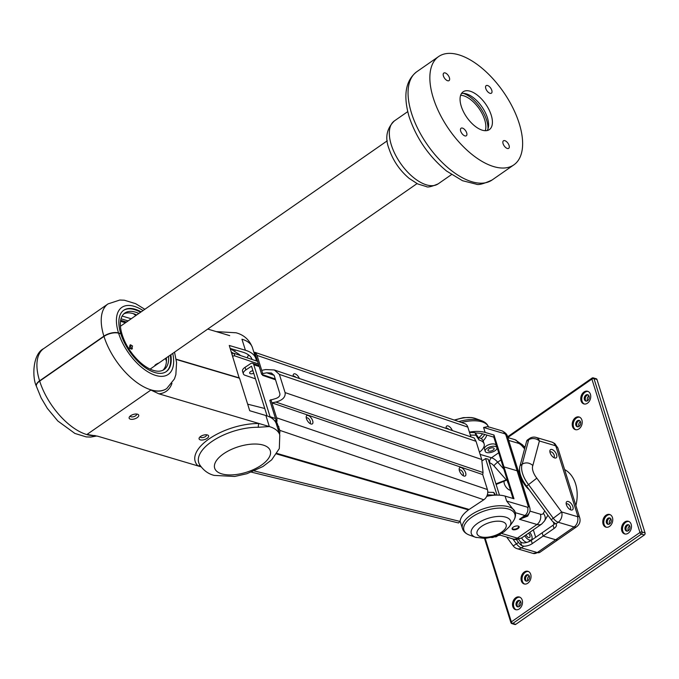 <?xml version="1.0" encoding="UTF-8"?>
<svg xmlns="http://www.w3.org/2000/svg" width="679" height="679" viewBox="0 0 679 679"><rect width="100%" height="100%" fill="white"/><g stroke="black" fill="none" stroke-linecap="round" stroke-linejoin="round"><path stroke-width="1.02" d="M575.877 505.499A33.695 24.724 -73.5 0 0 575.571 483.821A33.695 24.724 -73.5 0 0 564.614 469.554M512.815 606.602A6.595 4.838 -73.5 0 0 515.624 609.666A6.595 4.838 -73.5 0 0 520.997 607.145A6.595 4.838 -73.5 0 0 522.185 600.083A6.595 4.838 -73.5 0 0 519.376 597.019A6.595 4.838 -73.5 0 0 514.011 599.54A6.595 4.838 -73.5 0 0 512.815 606.602M519.868 597.206A6.595 4.838 -73.5 0 0 514.826 600.126A6.595 4.838 -73.5 0 0 513.816 606.899A6.595 4.838 -73.5 0 0 516.142 609.776M621.803 530.851A6.595 4.838 -73.5 0 0 624.612 533.915A6.595 4.838 -73.5 0 0 629.976 531.402A6.595 4.838 -73.5 0 0 631.173 524.341A6.595 4.838 -73.5 0 0 628.364 521.277A6.595 4.838 -73.5 0 0 622.999 523.789A6.595 4.838 -73.5 0 0 621.803 530.851M628.856 521.455A6.595 4.838 -73.5 0 0 623.806 524.375A6.595 4.838 -73.5 0 0 622.804 531.148A6.595 4.838 -73.5 0 0 625.121 534.025M603.088 524.069A6.595 4.838 -73.5 0 0 605.897 527.133A6.595 4.838 -73.5 0 0 611.261 524.621A6.595 4.838 -73.5 0 0 612.458 517.559A6.595 4.838 -73.5 0 0 609.649 514.487A6.595 4.838 -73.5 0 0 604.285 517.008A6.595 4.838 -73.5 0 0 603.088 524.069M610.132 514.674A6.595 4.838 -73.5 0 0 605.091 517.593A6.595 4.838 -73.5 0 0 604.089 524.366A6.595 4.838 -73.5 0 0 606.406 527.244M521.345 580.885A6.595 4.838 -73.5 0 0 524.163 583.948A6.595 4.838 -73.5 0 0 529.527 581.428A6.595 4.838 -73.5 0 0 530.723 574.366A6.595 4.838 -73.5 0 0 527.906 571.302A6.595 4.838 -73.5 0 0 522.541 573.823A6.595 4.838 -73.5 0 0 521.345 580.885M528.398 571.489A6.595 4.838 -73.5 0 0 523.356 574.4A6.595 4.838 -73.5 0 0 522.346 581.182A6.595 4.838 -73.5 0 0 524.672 584.059M581.063 400.848A6.595 4.838 -73.5 0 0 583.872 403.912A6.595 4.838 -73.5 0 0 589.236 401.391A6.595 4.838 -73.5 0 0 590.433 394.329A6.595 4.838 -73.5 0 0 587.624 391.265A6.595 4.838 -73.5 0 0 582.259 393.786A6.595 4.838 -73.5 0 0 581.063 400.848M588.107 391.452A6.595 4.838 -73.5 0 0 583.066 394.363A6.595 4.838 -73.5 0 0 582.056 401.136A6.595 4.838 -73.5 0 0 584.381 404.022M572.533 426.565A6.595 4.838 -73.5 0 0 575.342 429.629A6.595 4.838 -73.5 0 0 580.706 427.108A6.595 4.838 -73.5 0 0 581.903 420.046A6.595 4.838 -73.5 0 0 579.094 416.982A6.595 4.838 -73.5 0 0 573.721 419.503A6.595 4.838 -73.5 0 0 572.533 426.565M579.577 417.169A6.595 4.838 -73.5 0 0 574.536 420.089A6.595 4.838 -73.5 0 0 573.526 426.862A6.595 4.838 -73.5 0 0 575.851 429.739M577.795 426.836A3.293 2.419 106.5 0 1 576.87 425.529A3.293 2.419 106.5 0 1 577.286 422.287A3.293 2.419 106.5 0 1 579.628 420.666A3.293 2.419 106.5 0 0 578.338 421.107A3.293 2.419 106.5 0 0 576.734 424.052A3.293 2.419 106.5 0 0 577.795 426.836M580.562 421.973A3.293 2.419 106.5 0 1 579.959 425.504A3.293 2.419 106.5 0 1 577.277 426.76A3.293 2.419 106.5 0 1 575.868 425.232A3.293 2.419 106.5 0 1 576.471 421.701A3.293 2.419 106.5 0 1 579.153 420.445A3.293 2.419 106.5 0 1 580.562 421.973M586.333 401.119A3.293 2.419 106.5 0 1 585.4 399.812A3.293 2.419 106.5 0 1 585.816 396.57A3.293 2.419 106.5 0 1 588.158 394.94A3.293 2.419 106.5 0 0 586.868 395.382A3.293 2.419 106.5 0 0 585.264 398.335A3.293 2.419 106.5 0 0 586.333 401.119M589.092 396.256A3.293 2.419 106.5 0 1 588.489 399.787A3.293 2.419 106.5 0 1 585.807 401.043A3.293 2.419 106.5 0 1 584.398 399.515A3.293 2.419 106.5 0 1 585.001 395.984A3.293 2.419 106.5 0 1 587.683 394.72A3.293 2.419 106.5 0 1 589.092 396.256M526.615 581.156A3.293 2.419 106.5 0 1 525.69 579.849A3.293 2.419 106.5 0 1 526.098 576.607A3.293 2.419 106.5 0 1 528.449 574.986A3.293 2.419 106.5 0 0 527.159 575.419A3.293 2.419 106.5 0 0 525.546 578.372A3.293 2.419 106.5 0 0 526.615 581.156M529.374 576.293A3.293 2.419 106.5 0 1 528.78 579.824A3.293 2.419 106.5 0 1 526.098 581.08A3.293 2.419 106.5 0 1 524.689 579.552A3.293 2.419 106.5 0 1 525.283 576.021A3.293 2.419 106.5 0 1 527.965 574.757A3.293 2.419 106.5 0 1 529.374 576.293M608.359 524.341A3.293 2.419 106.5 0 1 607.425 523.034A3.293 2.419 106.5 0 1 607.841 519.8A3.293 2.419 106.5 0 1 610.183 518.17A3.293 2.419 106.5 0 0 608.893 518.612A3.293 2.419 106.5 0 0 607.289 521.557A3.293 2.419 106.5 0 0 608.359 524.341M611.117 519.477A3.293 2.419 106.5 0 1 610.514 523.008A3.293 2.419 106.5 0 1 607.832 524.273A3.293 2.419 106.5 0 1 606.432 522.737A3.293 2.419 106.5 0 1 607.026 519.206A3.293 2.419 106.5 0 1 609.708 517.95A3.293 2.419 106.5 0 1 611.117 519.477M627.073 531.131A3.293 2.419 106.5 0 1 626.14 529.815A3.293 2.419 106.5 0 1 626.556 526.581A3.293 2.419 106.5 0 1 628.898 524.952A3.293 2.419 106.5 0 0 627.608 525.393A3.293 2.419 106.5 0 0 626.004 528.347A3.293 2.419 106.5 0 0 627.073 531.131M629.832 526.259A3.293 2.419 106.5 0 1 629.229 529.798A3.293 2.419 106.5 0 1 626.547 531.054A3.293 2.419 106.5 0 1 625.147 529.518A3.293 2.419 106.5 0 1 625.741 525.987A3.293 2.419 106.5 0 1 628.423 524.731A3.293 2.419 106.5 0 1 629.832 526.259M518.085 606.873A3.293 2.419 106.5 0 1 517.16 605.566A3.293 2.419 106.5 0 1 517.568 602.332A3.293 2.419 106.5 0 1 519.919 600.703A3.293 2.419 106.5 0 0 518.62 601.144A3.293 2.419 106.5 0 0 517.016 604.089A3.293 2.419 106.5 0 0 518.085 606.873M520.844 602.01A3.293 2.419 106.5 0 1 520.25 605.541A3.293 2.419 106.5 0 1 517.568 606.805A3.293 2.419 106.5 0 1 516.159 605.269A3.293 2.419 106.5 0 1 516.753 601.738A3.293 2.419 106.5 0 1 519.435 600.482A3.293 2.419 106.5 0 1 520.844 602.01M507.569 436.801L592.012 378.11A1.536 1.536 0 0 1 593.327 377.897A1.536 1.129 106.5 0 1 593.981 378.61A1.536 0.704 162.6 0 0 591.893 379.069A1.536 0.772 -124.8 0 1 592.012 378.11A1.536 0.772 -124.8 0 1 592.478 378.067A1.536 1.129 106.5 0 1 593.327 377.897L596.323 378.78A1.536 1.129 106.5 0 1 596.977 379.493L645.05 532.905A1.536 1.129 106.5 0 1 644.371 534.967L515.76 624.349A1.536 1.129 106.5 0 1 514.92 624.519L511.924 623.628A1.536 1.129 106.5 0 0 512.764 623.458A1.536 0.772 -124.8 0 1 511.363 621.862L639.966 532.48L591.893 379.069L507.79 437.514M527.812 580.774A3.293 2.419 106.5 0 1 529.153 576.013A3.293 2.419 106.5 0 1 529.247 575.953M519.282 606.5A3.293 2.419 106.5 0 1 520.623 601.73A3.293 2.419 106.5 0 1 520.717 601.67M609.555 523.967A3.293 2.419 106.5 0 1 610.896 519.206A3.293 2.419 106.5 0 1 610.99 519.138M579 426.463A3.293 2.419 106.5 0 1 580.333 421.693A3.293 2.419 106.5 0 1 580.426 421.634M628.27 530.749A3.293 2.419 106.5 0 1 629.611 525.987A3.293 2.419 106.5 0 1 629.705 525.919M587.53 400.737A3.293 2.419 106.5 0 1 588.863 395.976A3.293 2.419 106.5 0 1 588.956 395.916M470.326 435.052L475.86 435.214L479.111 440.068A18.401 8.445 -17.4 0 1 484.102 443.794A18.401 8.445 -17.4 0 1 479.45 452.18M479.111 440.068L478.296 437.463A18.401 8.445 -17.4 0 1 483.287 441.189L484.102 443.794M232.676 356.365L231.895 353.742A1.536 0.704 -17.4 0 1 233.983 353.318L257.579 361.347M469.512 432.455L475.045 432.616L478.296 437.463M264.785 408.503L247.657 404.166M494.711 495.186L487.327 494.804M277.524 423.883L276.166 423.424M276.328 421.15L274.426 420.505M495.611 495.144L493.786 492.419L487.751 492.241M494.601 495.016L493.786 492.419M475.86 435.214L475.045 432.616M232.71 356.339A1.536 0.704 -17.4 0 1 234.798 355.915L258.393 363.944M253.734 373.255A3.064 1.409 -17.4 0 1 249.651 373.111A3.064 1.409 -17.4 0 1 250.661 371.54A3.064 1.409 -17.4 0 1 252.919 370.658M255.482 378.831L245.026 375.266A7.664 3.522 -17.4 0 1 243.345 373.832A7.664 3.522 -17.4 0 1 245.883 369.919L251.519 366.193L267.102 415.913M270.191 417.237A3.064 2.309 -71.2 0 0 270.072 416.702L253.776 364.699A3.064 2.309 -71.2 0 0 252.512 363.282A3.064 2.309 -71.2 0 0 250.704 363.588L245.068 367.314A7.664 3.522 -17.4 0 0 242.53 371.235L243.345 373.832M252.902 370.666A3.064 1.409 -17.4 0 1 251.425 371.124M230.249 348.599L238.541 353.954A29.749 13.656 -17.4 0 1 240.391 355.499M122.144 316.058L131.225 318.757M231.301 351.977L233.296 353.258M121.006 318.791L128.136 320.904M466.694 132.889A4.6 2.309 55.2 0 0 464.08 129.018A4.6 2.309 55.2 0 0 461.066 128.221A4.6 2.309 55.2 0 0 460.693 131.115A4.6 2.309 55.2 0 0 463.307 134.985A4.6 2.309 55.2 0 0 466.32 135.783A4.6 2.309 55.2 0 0 466.694 132.889M449.405 77.729A4.6 2.309 55.2 0 0 446.79 73.858A4.6 2.309 55.2 0 0 443.777 73.069A4.6 2.309 55.2 0 0 443.412 75.955A4.6 2.309 55.2 0 0 446.027 79.825A4.6 2.309 55.2 0 0 449.031 80.623A4.6 2.309 55.2 0 0 449.405 77.729M509.072 145.459A4.6 2.309 55.2 0 0 506.458 141.588A4.6 2.309 55.2 0 0 503.453 140.791A4.6 2.309 55.2 0 0 503.08 143.676A4.6 2.309 55.2 0 0 505.694 147.547A4.6 2.309 55.2 0 0 508.698 148.345A4.6 2.309 55.2 0 0 509.072 145.459M491.783 90.299A4.6 2.309 55.2 0 0 489.169 86.428A4.6 2.309 55.2 0 0 486.164 85.63A4.6 2.309 55.2 0 0 485.791 88.525A4.6 2.309 55.2 0 0 488.405 92.386A4.6 2.309 55.2 0 0 491.418 93.184A4.6 2.309 55.2 0 0 491.783 90.299M433.287 97.971A65.939 33.033 55.2 0 0 470.751 153.437A65.939 33.033 55.2 0 0 513.876 164.853A65.939 33.033 55.2 0 0 519.197 123.442A65.939 33.033 55.2 0 0 481.734 67.976A65.939 33.033 55.2 0 0 438.609 56.561A65.939 33.033 55.2 0 0 433.287 97.971M491.223 115.15A23.001 11.526 55.2 0 0 478.16 95.798A23.001 11.526 55.2 0 0 463.112 91.818A23.001 11.526 55.2 0 0 461.253 106.264A23.001 11.526 55.2 0 0 474.324 125.615A23.001 11.526 55.2 0 0 489.372 129.596A23.001 11.526 55.2 0 0 491.223 115.15M487.191 130.529A23.001 11.526 55.2 0 0 487.412 117.798A23.001 11.526 55.2 0 0 461.474 93.532M155.16 365.404L158.428 363.129C155.873 364.351 154.787 365.107 155.16 365.404L154.82 365.446M130.877 344.796L130.708 347.614L132.43 348.717M132.515 345.925L130.079 344.907L129.248 348.191L131.777 349.176L132.515 345.925M488.006 128.84A26.074 13.062 55.2 0 0 482.048 110.346A26.074 13.062 55.2 0 0 463.341 93.354M485.273 130.699A23.001 11.526 55.2 0 0 480.596 110.923A23.001 11.526 55.2 0 0 460.642 95.272M493.158 450.109A3.217 1.477 162.6 0 0 494.134 448.53A3.217 1.477 162.6 0 0 492.105 447.792A3.217 1.477 162.6 0 0 488.965 448.87A3.217 1.477 162.6 0 0 487.989 450.449A3.217 1.477 162.6 0 0 490.017 451.187A3.217 1.477 162.6 0 0 493.158 450.109M487.064 448.301A6.136 2.818 162.6 0 0 485.205 451.323A6.136 2.818 162.6 0 0 489.075 452.723A6.136 2.818 162.6 0 0 495.059 450.678A6.136 2.818 162.6 0 0 496.918 447.656A6.136 2.818 162.6 0 0 493.047 446.256A6.136 2.818 162.6 0 0 487.064 448.301M496.918 447.656L496.179 445.314A6.136 2.818 162.6 0 0 492.317 443.913A6.136 2.818 162.6 0 0 486.334 445.967A6.136 2.818 162.6 0 0 484.475 448.98L485.205 451.323M515.064 511.847L506.653 501.051L527.625 507.272A1.536 0.772 55.2 0 0 528.22 506.271L517.101 470.776A6.136 2.818 -17.4 0 1 518.595 471.973A6.136 2.818 162.6 0 0 517.101 470.776L503.979 466.889L493.998 435.035L485.137 432.413A27.601 12.672 162.6 0 0 469.401 432.099M483.592 427.473L487.675 426.607L501.951 430.834A6.136 4.498 -73.5 0 1 504.565 433.686L483.592 427.473L485.137 432.413M493.998 435.035L493.811 437.14L482.956 433.923A24.537 11.263 162.6 0 0 475.325 433.032M483.134 440.781A24.537 11.263 162.6 0 0 486.801 435.061M519.537 468.629A16.865 8.454 55.2 0 0 520.233 476.03L519.825 475.911L520.233 476.03A16.865 8.454 55.2 0 0 529.255 489.814M513.027 498.462L503.793 468.994L503.979 466.889L503.793 468.994L493.811 437.14M507.094 479.518L506.279 479.883L493.93 465.862A7.664 3.845 55.2 0 0 489.797 462.908L489.321 462.764M495.925 483.847L506.279 479.883M496.12 484.458L507.213 479.909A6.136 3.072 55.2 0 0 508.367 483.584M512.526 527.787A3.217 1.477 162.6 0 0 512.433 528.457A3.217 1.477 162.6 0 0 513.222 529.085A3.217 1.477 162.6 0 0 517.602 528.118A3.217 1.477 162.6 0 0 518.578 526.531A3.217 1.477 162.6 0 0 518.119 526.03M518.247 526.064A3.684 1.689 -17.4 0 1 518.374 526.106A3.684 1.689 -17.4 0 1 517.95 528.644A3.684 1.689 -17.4 0 1 513.01 529.705A3.684 1.689 -17.4 0 1 512.365 527.99A3.684 1.689 -17.4 0 1 518.247 526.064M504.565 433.686A1.536 0.772 55.2 0 1 505.974 435.281L517.101 470.776L503.979 466.889L513.961 498.742L505.1 496.111A27.601 12.672 -17.4 0 0 486.724 496.315M494.193 536.656L494.38 536.716A7.664 3.845 55.2 0 0 496.722 536.512L498.802 534.857M500.16 534.195L500.338 535.179L513.137 538.973A7.664 5.627 -73.5 0 0 517.356 538.124L536.97 524.485L519.452 519.291L527.235 515.302A7.664 3.845 -124.8 0 1 524.901 515.505L515.302 512.662M529.705 512.025L527.727 516.116L519.452 519.291L524.901 515.505A6.136 4.498 -73.5 0 0 527.625 507.272M527.727 516.116A3.064 1.231 43.1 0 1 527.464 515.14M552.035 449.506A4.982 2.495 -124.8 0 1 556.602 454.692A4.982 2.495 -124.8 0 1 554.684 457.952A4.982 2.495 -124.8 0 1 554.488 457.892A4.982 2.495 -124.8 0 1 549.854 451.212A4.982 2.495 -124.8 0 1 552.035 449.506M553.529 457.391A3.217 1.613 55.2 0 0 553.945 457.247A3.217 1.613 55.2 0 0 553.886 454.446A3.217 1.613 55.2 0 0 551.246 451.866A3.217 1.613 55.2 0 0 550.27 451.951A3.217 1.613 55.2 0 0 549.982 452.29M568.331 501.509A4.982 2.495 -124.8 0 1 572.906 506.695A4.982 2.495 -124.8 0 1 570.98 509.954A4.982 2.495 -124.8 0 1 570.784 509.895A4.982 2.495 -124.8 0 1 566.15 503.215A4.982 2.495 -124.8 0 1 568.331 501.509M569.825 509.394A3.217 1.613 55.2 0 0 570.241 509.25A3.217 1.613 55.2 0 0 570.182 506.449A3.217 1.613 55.2 0 0 567.551 503.869A3.217 1.613 55.2 0 0 566.566 503.962A3.217 1.613 55.2 0 0 566.278 504.293M527.507 439.907A7.664 3.845 55.2 0 0 526.615 441.265L520.122 465.582L522.193 464.139C525.809 462.136 529.357 462.586 532.854 465.48A11.501 5.763 55.2 0 0 536.826 478.16L561.643 511.966L577.523 516.677L577.821 516.176L555.982 446.485L555.278 445.687L539.398 440.977A7.664 6.111 -165 0 0 528.686 439.822A7.664 3.845 -124.8 0 1 529.569 438.473L527.507 439.907M525.308 446.171L524.315 446.867M539.847 552.341L533.057 553.419L517.177 548.708A7.664 7.664 0 0 1 513.18 545.891L516.43 543.871A7.664 3.845 55.2 0 0 521.396 547.86L537.276 552.562A8.437 4.227 55.2 0 0 539.847 552.341L558.265 539.542A8.437 4.227 -124.8 0 1 555.694 539.763L543.158 536.045L542.139 532.794L543.158 536.045L555.694 539.763A8.437 4.227 55.2 0 0 558.265 539.542L576.683 526.734A8.437 4.227 -124.8 0 1 574.111 526.963L558.231 522.253A7.664 3.845 -124.8 0 1 553.275 518.264L561.643 511.966A7.664 5.627 -73.5 0 1 558.231 522.253L555.855 523.908A7.664 3.522 -17.4 0 1 556.381 524.697A7.664 3.522 -17.4 0 1 554.056 528.474L532.26 543.624A7.664 3.522 162.6 0 1 523.772 546.205L521.701 545.56A7.664 3.845 -124.8 0 1 518.501 542.428L516.32 539.457M520.122 465.582A19.173 9.599 55.2 0 0 526.573 486.164L551.204 519.707A7.664 3.845 55.2 0 0 554.395 522.838L555.855 523.908M526.573 486.164L536.826 478.16M553.3 522.007L554.056 524.409L553.3 522.007M555.015 523.254A7.664 3.522 -17.4 0 1 553.037 525.223L531.241 540.374A7.664 3.522 -17.4 0 1 522.754 542.954L520.538 541.867A3.836 1.918 -124.8 0 1 519.97 541.171L518.535 539.228M526.013 534.95A3.217 1.613 55.2 0 0 528.661 537.547A3.217 1.613 55.2 0 0 529.645 537.462A3.217 1.613 55.2 0 0 528.551 533.185M504.073 481.411A6.136 3.072 55.2 0 0 509.98 490.213A6.136 3.072 55.2 0 0 510.481 490.323M524.782 535.799A6.136 3.072 55.2 0 0 529.433 540.017A6.136 3.072 55.2 0 0 531.309 539.856A6.136 3.072 55.2 0 0 529.773 532.328M521.616 537.98A6.136 3.072 55.2 0 0 526.276 542.215A6.136 3.072 55.2 0 0 526.98 542.343M254.345 470.963L459.946 521.413L460.43 519.707A29.138 13.376 -17.4 0 1 468.221 510.107A29.138 13.376 -17.4 0 1 468.493 509.904L276.591 453.954M482.115 460.812A23.773 10.915 -17.4 0 0 485.57 458.554L488.201 459.199L499.472 495.178M485.57 458.554L497.028 495.11M459.946 521.413L458.588 522.974L251.442 472.143M309.802 423.382A3.217 1.519 56.5 0 0 310.048 423.28A3.217 1.519 56.5 0 0 310.278 421.277A3.217 1.519 56.5 0 0 307.417 417.865A3.217 1.519 56.5 0 0 306.492 417.908A3.217 1.519 56.5 0 0 306.305 418.086M312.671 420.793A4.982 2.351 -123.5 0 1 310.838 423.942A4.982 2.351 -123.5 0 1 306.458 418.68A4.982 2.351 -123.5 0 1 306.195 416.923A4.982 2.351 -123.5 0 1 308.987 415.862A4.982 2.351 -123.5 0 1 312.671 420.793M462.772 475.427A3.217 1.519 56.5 0 0 463.01 475.325A3.217 1.519 56.5 0 0 463.248 473.322A3.217 1.519 56.5 0 0 460.379 469.902A3.217 1.519 56.5 0 0 459.462 469.953A3.217 1.519 56.5 0 0 459.267 470.131M465.641 472.839A4.982 2.351 -123.5 0 1 463.799 475.987A4.982 2.351 -123.5 0 1 459.428 470.725A4.982 2.351 -123.5 0 1 459.165 468.96A4.982 2.351 -123.5 0 1 461.949 467.907A4.982 2.351 -123.5 0 1 465.641 472.839M295.823 377.295A3.217 1.519 56.5 0 0 294.38 376.259A3.217 1.519 56.5 0 0 293.455 376.302A3.217 1.519 56.5 0 0 293.311 376.438M448.794 429.332A3.217 1.519 56.5 0 0 447.342 428.305A3.217 1.519 56.5 0 0 446.426 428.347A3.217 1.519 56.5 0 0 446.273 428.474M257.231 360.226A44.474 20.412 -17.4 0 1 257.103 361.186M261.653 374.324L254.744 352.282A7.664 5.771 108.8 0 1 257.035 355.406L262.739 373.603L261.653 374.324A44.474 20.412 -17.4 0 1 261.695 374.375L262.476 374.596M254.744 352.282L464.674 423.594A7.664 5.771 108.8 0 1 467.839 427.125L470.895 436.852M278.526 430.902A44.474 20.412 162.6 0 0 278.823 427.116L278.713 426.395M261.721 370.352L265.684 369.554L274.308 369.97L279.383 374.392L285.087 392.598C285.706 397.054 282.634 400.211 275.869 402.061L271.906 402.859L276.591 417.806A7.664 5.771 108.8 0 1 276.709 422.372L269.801 400.33L274.851 398.811C278.543 397.801 280.215 396.078 279.875 393.65L274.172 375.445L271.405 373.034L266.703 372.805L262.739 373.603M255.915 358.75A44.474 20.412 162.6 0 0 256.212 356.976M293.252 376.412A4.982 2.351 -123.5 0 1 293.158 375.317A4.982 2.351 -123.5 0 1 295.679 374.112A4.982 2.351 -123.5 0 1 299.388 378.5M446.222 428.457A4.982 2.351 -123.5 0 1 446.12 427.363A4.982 2.351 -123.5 0 1 448.649 426.157A4.982 2.351 -123.5 0 1 452.35 430.545M270.887 399.608L271.906 402.859L482.718 474.579L483.041 472.542L481.742 459.505L476.038 441.308L474.146 437.963L274.308 369.97M482.718 474.579L487.403 489.534A7.664 5.771 108.8 0 1 483.796 499.761L469.138 509.445L276.939 453.402M276.709 422.372L279.841 430.367A44.474 20.412 162.6 0 1 279.544 434.153M200.313 439.873A4.982 2.292 -17.4 0 1 199.431 437.556A4.982 2.292 -17.4 0 1 207.392 434.95A4.982 2.292 -17.4 0 1 207.57 435.01A4.982 2.292 -17.4 0 1 207.002 438.439A4.982 2.292 -17.4 0 1 200.313 439.873M200.28 436.69A3.217 1.477 162.6 0 0 200.313 436.877A3.217 1.477 162.6 0 0 201.094 437.505A3.217 1.477 162.6 0 0 204.71 436.979A3.217 1.477 162.6 0 0 206.458 434.95A3.217 1.477 162.6 0 0 206.374 434.781M130.36 419.155A5.025 2.309 -17.4 0 1 129.468 416.83A5.025 2.309 -17.4 0 1 137.498 414.198A5.025 2.309 -17.4 0 1 137.676 414.258A5.025 2.309 -17.4 0 1 137.099 417.721A5.025 2.309 -17.4 0 1 130.36 419.155M130.317 415.964A3.259 1.494 162.6 0 0 130.351 416.159A3.259 1.494 162.6 0 0 131.14 416.796A3.259 1.494 162.6 0 0 134.798 416.261A3.259 1.494 162.6 0 0 136.564 414.207A3.259 1.494 162.6 0 0 136.479 414.029M96.876 435.977L90.689 437.072L86.199 436.894L74.885 433.44L57.825 420.997L47.377 408.435L41.147 397.936L36.428 386.393A10.737 4.931 -17.4 0 1 39.679 381.106L103.98 336.419A10.737 4.931 -17.4 0 1 118.596 333.185A40.638 20.362 55.2 0 0 154.082 374.884A40.638 20.362 55.2 0 0 172.746 353.394M170.836 354.718A37.192 18.63 55.2 0 1 166.296 371.574A37.192 18.63 55.2 0 1 141.979 365.132A37.192 18.63 55.2 0 1 120.845 333.856L118.596 333.185M168.545 356.314A34.273 17.17 55.2 0 1 164.089 369.554A34.273 17.17 55.2 0 1 141.673 363.621A34.273 17.17 55.2 0 1 122.203 334.798L121.04 334.45M176.175 359.446L239.534 378.228L249.719 410.727L265.871 415.514A42.938 19.708 -17.4 0 1 276.328 423.883L279.79 434.933L279.315 448.581L271.676 459.836L262.934 466.524L246.935 473.713L234.713 476.454L214.182 475.402C208.173 473.917 203.267 470.25 199.473 464.402A42.709 19.606 162.6 0 1 214.055 440.077A42.709 19.606 162.6 0 1 258.427 427.261L269.334 426.565A42.938 19.708 -17.4 0 1 279.79 434.933M166.423 361.338L165.617 358.546A3.836 1.757 -17.4 0 1 165.583 358.368A3.836 1.757 162.6 0 0 165.583 358.41M201.077 466.846L97.835 436.241L87.005 434.433L150.874 390.043A51.375 25.734 55.2 0 0 166.542 388.677A51.375 25.734 55.2 0 0 166.652 388.6M171.957 383.372A53.369 26.736 -124.8 0 1 158.869 393.82L269.334 426.565L265.871 415.514M158.869 393.82L150.874 390.043M162.943 370.233A34.273 17.17 55.2 0 0 166.363 357.825M166.024 371.752A37.192 18.63 55.2 0 0 170.293 355.1M258.427 427.261A3.064 1.587 -89.2 0 1 259.098 423.535A45.722 20.99 -17.4 0 0 209.03 438.948A45.722 20.99 -17.4 0 0 198.064 465.955A3.064 2.64 133.7 0 1 200.424 465.93M256.28 360.905A42.938 19.708 162.6 0 0 255.873 358.622A42.938 19.708 162.6 0 0 245.416 350.254L229.264 345.467L239.212 378.135M239.449 377.965L176.133 359.191M123.85 313.851A34.273 17.17 -124.8 0 1 136.674 314.963M138.856 313.452A34.273 17.17 -124.8 0 0 124.885 313.011A34.273 17.17 -124.8 0 0 122.118 334.535L121.88 334.696M120.531 333.754L118.519 332.922A10.737 4.931 162.6 0 0 103.895 336.156L39.594 380.851A10.737 4.931 162.6 0 0 36.343 386.13A10.737 4.931 162.6 0 0 36.386 386.258M122.118 334.535L120.955 334.187M252.121 359.488A39.102 17.951 162.6 0 0 242.692 352.146L230.198 348.446M229.714 335.638L207.749 329.06M141.147 311.856A37.192 18.63 55.2 0 0 123.765 310.235A37.192 18.63 55.2 0 0 120.769 333.593M140.604 312.238A37.192 18.63 55.2 0 0 123.502 310.43M485.213 538.422L511.363 621.862A1.536 0.704 162.6 0 0 510.897 622.618A1.536 1.536 0 0 0 511.924 623.628M596.977 379.493L593.981 378.61L642.054 532.013A1.536 1.129 106.5 0 1 641.375 534.076L512.764 623.458L515.76 624.349M645.05 532.905L642.054 532.013A1.536 0.704 162.6 0 0 639.966 532.48A1.536 0.772 -124.8 0 0 641.375 534.076L644.371 534.967M234.798 355.915L233.983 353.318M259.208 366.55L253.776 364.699M270.072 416.702L275.513 418.553M245.883 369.919L245.068 367.314M238.864 354.981L238.541 353.954M125.454 322.763L120.506 321.294M391.325 144.966A38.338 19.207 55.2 0 0 413.104 177.211A38.338 19.207 55.2 0 0 438.176 183.848C431.555 186.691 427.583 187.591 426.268 186.555L417.678 183.924L409.148 178.39C399.642 170.31 392.929 160.422 388.999 148.735C384.806 137.854 386.606 128.569 394.414 120.887A38.338 19.207 55.2 0 0 391.325 144.966M411.491 113.121A65.939 33.033 55.2 0 0 448.955 168.587A65.939 33.033 55.2 0 0 492.08 180.003C483.601 183.899 478.279 185.282 476.132 184.136L462.484 180.699L446.621 171.074C428.958 156.543 416.473 138.482 409.165 116.89C402.978 95.535 405.524 80.47 416.813 71.711A65.939 33.033 55.2 0 0 411.491 113.121M478.822 437.607A23.638 10.847 162.6 0 0 482.599 433.822M484.755 434.458A24.537 11.263 -17.4 0 1 481.165 438.634M454.259 420.046L463.358 417.627L471.812 417.585L475.41 418.485A20.65 9.481 162.6 0 0 474.68 418.247A20.65 9.481 162.6 0 0 454.777 420.225M458.843 421.608A26.702 12.256 -17.4 0 1 480.596 420.394A26.702 12.256 -17.4 0 1 481.538 420.7L475.41 418.485M488.413 426.819A27.601 12.672 162.6 0 0 461.389 422.474M480.146 454.395L491.503 457.765L498.709 452.757M524.604 448.819L522.261 446.162A7.664 3.845 55.2 0 0 518.136 443.217L508.698 440.416M489.797 462.908A3.836 2.809 106.5 0 1 491.503 457.765A11.501 5.763 -124.8 0 1 497.699 462.187L500.958 459.929M493.93 465.862A3.836 0.747 138.6 0 1 497.699 462.187L503.852 469.172M522.261 446.162A7.664 1.485 -41.4 0 0 522.567 444.881L524.935 447.571M518.136 443.217A7.664 5.627 -73.5 0 0 514.869 439.652L522.567 444.881M505.974 435.281A6.136 2.818 -17.4 0 1 507.468 436.478C507.188 434.416 505.346 432.54 501.951 430.834M460.073 520.971L462.475 528.627A27.601 12.672 -17.4 0 1 470.836 515.038A27.601 12.672 -17.4 0 1 497.766 505.83A27.601 12.672 -17.4 0 1 515.157 512.119C516.048 515.055 515.361 518.162 513.103 521.421A26.702 12.256 162.6 0 0 508.367 509.021A26.702 12.256 162.6 0 0 471.998 517.05A26.702 12.256 162.6 0 0 469.469 535.094L475.597 537.301A20.65 9.481 -17.4 0 1 477.549 523.356A20.65 9.481 -17.4 0 1 505.677 517.143A20.65 9.481 -17.4 0 1 509.335 526.734L513.103 521.421M501.518 532.192A15.227 6.985 162.6 0 0 502.418 521.727A15.227 6.985 162.6 0 0 481.674 526.31A15.227 6.985 162.6 0 0 480.774 536.766A15.227 6.985 162.6 0 0 501.518 532.192M476.327 537.547A20.65 9.481 -17.4 0 1 475.597 537.301L485.154 538.422L493.989 536.724L503.852 531.988L509.335 526.734M506.653 501.051L505.1 496.111M501.552 533.439L517.356 538.124A15.337 7.681 55.2 0 0 522.032 537.709L541.647 524.078A15.337 7.681 -124.8 0 1 536.97 524.485A7.664 5.627 -73.5 0 0 540.382 514.198A7.664 3.845 55.2 0 0 543.319 513.341L544.745 510.914M491.299 537.462A6.136 4.498 -73.5 0 0 494.38 536.716L494.711 536.486M529.951 511.109L540.382 514.198M547.902 515.208L544.473 521.022A7.664 6.467 -149.5 0 0 543.319 513.341M527.235 515.302C529.79 513.214 530.613 510.608 529.713 507.468A6.136 2.818 162.6 0 0 528.22 506.271M526.615 441.265L528.686 439.822L522.193 464.139A19.173 9.599 -124.8 0 0 528.644 484.73L553.275 518.264L551.204 519.707M533.057 553.419A7.664 5.627 -73.5 0 0 537.276 552.562L574.111 526.963A7.664 5.627 -73.5 0 0 577.523 516.677M555.278 445.687A7.664 5.627 -73.5 0 0 552.01 442.122L536.13 437.42A7.664 5.627 -73.5 0 1 539.398 440.977L532.854 465.48M554.056 528.474L553.037 525.223M577.821 516.176A7.664 3.522 -17.4 0 1 579.688 517.67C580.681 521.319 579.679 524.349 576.683 526.734M555.982 446.485A7.664 3.522 -17.4 0 1 557.849 447.979L554.777 443.548L552.01 442.122M518.501 542.428L516.43 543.871L512.755 538.854M523.772 546.205L521.396 547.86A7.664 5.627 -73.5 0 1 517.177 548.708M520.292 474.265L519.825 474.587M533.329 529.858L535.663 537.293M520.538 541.867L521.701 545.56M531.241 540.374L532.26 543.624M274.138 375.334L266.703 372.805M275.292 379.001L261.695 374.375M467.839 427.125L257.035 355.406M476.038 441.308L279.383 374.392M481.742 459.505L285.087 392.598M483.041 472.542L275.869 402.061M487.403 489.534L276.591 417.806M483.796 499.761L279.841 430.367M221.778 473.874A29.138 13.376 162.6 0 0 261.466 465.107A29.138 13.376 162.6 0 0 263.189 445.084A29.138 13.376 162.6 0 0 223.501 453.852A29.138 13.376 162.6 0 0 221.778 473.874M39.679 381.106A51.375 25.734 55.2 0 0 95.366 435.638M94.814 435.536A51.375 25.734 -124.8 0 1 87.005 434.433M166.542 388.677L166.762 388.524A51.375 25.734 -124.8 0 1 133.169 379.629A51.375 25.734 -124.8 0 1 103.98 336.419M216.397 331.624L236.071 332.786C243.956 334.908 249.405 339.839 252.41 347.572A42.938 19.708 162.6 0 0 241.953 339.203L245.416 350.254M248.489 354.871A39.102 17.951 -17.4 0 1 247.114 357.782M143.057 310.532A40.638 20.362 55.2 0 0 118.519 332.922M103.895 336.156A51.375 25.734 -124.8 0 1 108.046 303.895L43.736 348.582A51.375 25.734 55.2 0 0 39.594 380.851M234.484 351.332A29.138 13.376 162.6 0 0 235.384 349.982M484.526 538.455L510.897 622.618M252.512 363.282L258.869 365.446M488.04 492.25L487.726 491.273M120.658 320.301L126.506 322.033M438.176 183.848L451.467 174.613M492.08 180.003L513.876 164.853M416.813 71.711L438.609 56.561M394.414 120.887L407.706 111.653M417.033 183.61L150.118 369.121M387.276 140.791L120.429 326.26M507.807 437.556L514.869 439.652M529.713 507.468L507.468 436.478M488.532 427.167C487.59 424.239 485.256 422.083 481.538 420.7M515.157 512.119L514.962 511.508M522.032 537.709C517.432 539.627 514.461 540.043 513.137 538.973M544.473 521.022L541.647 524.078M496.722 536.512L491.01 537.395M498.123 535.536L500.338 535.179M462.475 528.627C463.418 531.555 465.752 533.702 469.469 535.094M579.688 517.67L557.849 447.979M536.13 437.42A7.664 7.664 0 0 0 529.569 438.473M531.309 539.856L528.457 541.842M513.18 545.891L506.687 537.064M275.53 379.773L262.595 375.368M166.762 388.524L174.469 378.874L175.861 374.638L176.574 362.569L174.52 352.163M252.41 347.572L255.873 358.622M135.876 315.523L133.407 313.69M144.831 309.301L135.622 303.666L124.308 300.211L119.81 300.033L108.046 303.895M36.343 386.13C32.168 377.762 32.422 354.132 43.736 348.582"/></g></svg>
